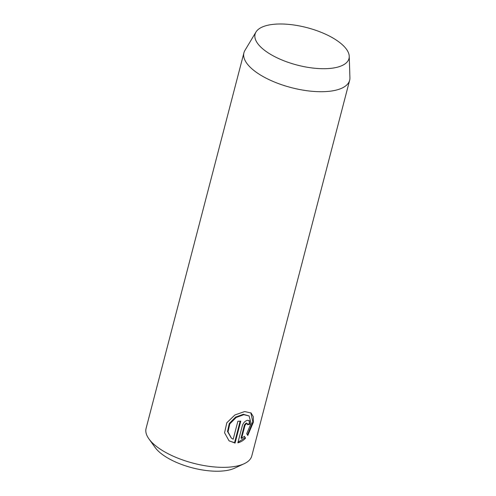 <?xml version="1.0" encoding="UTF-8"?>
<svg xmlns="http://www.w3.org/2000/svg" width="496" height="496" viewBox="0 0 496 496"><rect width="100%" height="100%" fill="white"/><g stroke="black" fill="none" stroke-linecap="round" stroke-linejoin="round"><path stroke-width="0.74" d="M247.318 423.559L246.183 423.02L244.491 424.812L241.044 438.067L241.564 438.476L245.018 425.227L246.704 423.435L247.318 423.559L247.541 424.762A54.616 21.781 14.6 0 0 249.928 424.192L249.339 420.639L247.523 420.286C245.111 420.943 243.387 422.704 242.358 425.587L237.863 442.823C240.665 442.159 243.232 440.603 245.557 438.16L244.423 436.313L241.564 438.476M240.157 421.154L234.552 442.661L235.073 443.077L240.796 421.11A54.616 21.781 -165.4 0 1 237.875 421.259L233.188 439.233L231.415 438.154L228.017 431.867L229.815 423.888L236.133 417.508L243.846 414.699L249.085 415.939L243.325 414.284L235.606 417.093L229.295 423.472L227.497 431.446L231.297 438.061M249.085 415.939L251.081 423.361L246.71 433.696L247.771 435.488L253.338 422.294L253.32 416.721L251.119 413.019L244.671 411.55L234.881 414.972L226.808 422.778L224.57 432.779L229.028 440.789L235.073 443.077M234.552 442.661L229.375 441M244.144 463.735L234.509 468.218A45.514 18.147 -165.4 0 1 161.045 453.48A45.514 18.147 -165.4 0 1 155.186 447.559L148.955 438.941A54.616 21.781 14.6 0 0 155.986 446.047A54.616 21.781 14.6 0 0 244.144 463.735A54.616 21.781 14.6 0 0 251.788 455.942L349.637 80.309A54.616 21.781 -165.4 0 1 310.595 91.152A54.616 21.781 -165.4 0 1 253.834 70.413A54.616 21.781 -165.4 0 1 243.933 52.774A54.616 21.781 -165.4 0 1 244.931 50.418L255.979 32.023A48.515 19.344 -165.4 0 1 292.448 24.8A48.515 19.344 -165.4 0 1 340.2 42.91A48.515 19.344 -165.4 0 1 349.24 56.315A48.515 19.344 -165.4 0 1 316.956 68.448A48.515 19.344 -165.4 0 1 263.891 49.786A48.515 19.344 -165.4 0 1 255.979 32.023M243.933 52.774L146.084 428.408A54.616 21.781 14.6 0 0 148.955 438.941M349.24 56.315L349.916 77.76A54.616 21.781 -165.4 0 1 349.637 80.309M250.846 412.815L252.824 421.823L247.653 434.502M249.073 420.459L249.407 423.776L249.928 424.192M249.407 423.776A54.616 21.781 -165.4 0 1 247.603 424.223M244.255 436.474L245.557 438.16M245.036 437.745L238.099 442.215M244.491 424.812L245.018 425.227"/></g></svg>
